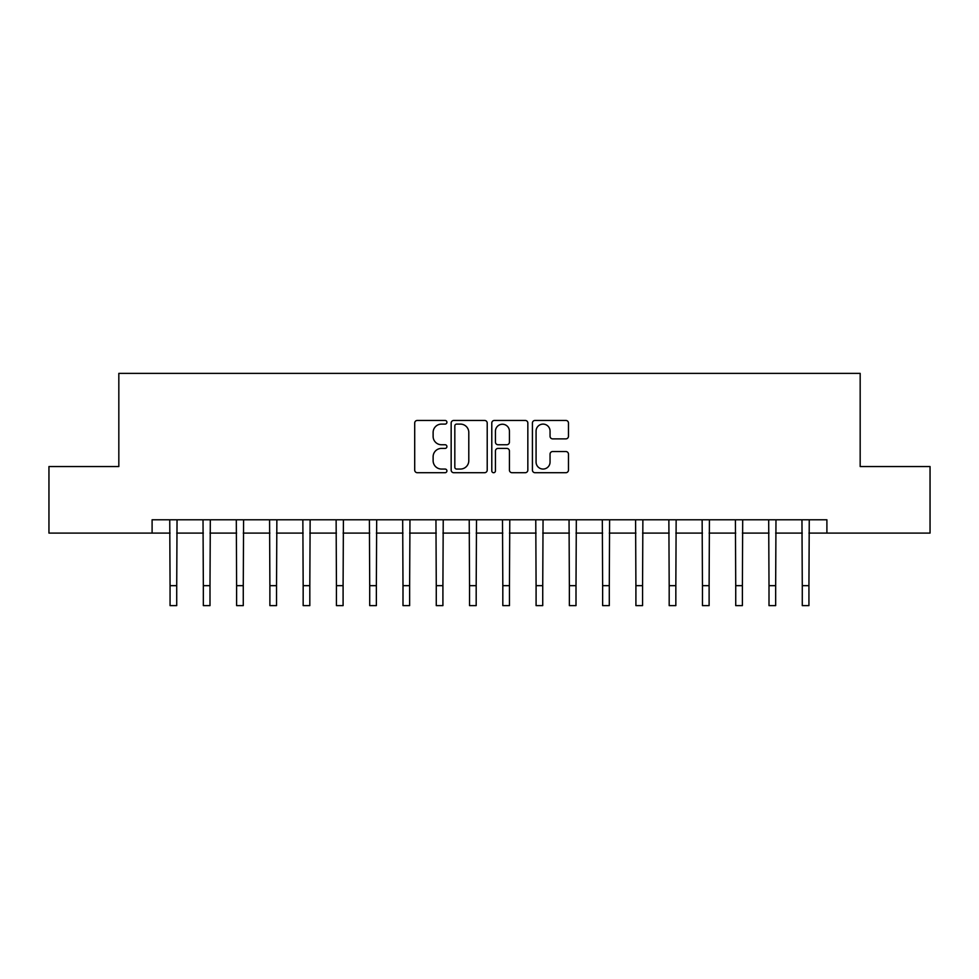 <?xml version="1.0" encoding="UTF-8"?>
<svg xmlns="http://www.w3.org/2000/svg" width="979" height="979" viewBox="0 0 979 979"><rect width="100%" height="100%" fill="white"/><g stroke="black" fill="none" stroke-linecap="round" stroke-linejoin="round"><path stroke-width="1.47" d="M446.913 422.279A1.823 1.823 0 0 0 445.078 420.444L417.323 420.444A2.619 2.619 0 0 0 414.704 423.063L414.704 470.091A2.619 2.619 0 0 0 417.323 472.71L445.078 472.71A1.823 1.823 0 0 0 446.913 470.875A1.823 1.823 0 0 0 445.078 469.051L441.492 469.051A8.358 8.358 0 0 1 433.122 460.681L433.122 456.765A8.358 8.358 0 0 1 441.492 448.406L445.078 448.406A1.823 1.823 0 0 0 446.913 446.571A1.823 1.823 0 0 0 445.078 444.747L441.492 444.747A8.358 8.358 0 0 1 433.122 436.389L433.122 432.461A8.358 8.358 0 0 1 441.492 424.103L445.078 424.103A1.823 1.823 0 0 0 446.913 422.279M565.862 438.873A2.619 2.619 0 0 0 568.469 436.255L568.469 423.063A2.619 2.619 0 0 0 565.862 420.444L535.023 420.444A2.619 2.619 0 0 0 532.417 423.063L532.417 470.091A2.619 2.619 0 0 0 535.023 472.71L565.862 472.71A2.619 2.619 0 0 0 568.469 470.091L568.469 454.158A2.619 2.619 0 0 0 565.862 451.539L552.67 451.539A2.619 2.619 0 0 0 550.051 454.158L550.051 462.064A6.988 6.988 0 0 1 543.064 469.051A6.988 6.988 0 0 1 536.076 462.064L536.076 431.09A6.988 6.988 0 0 1 543.064 424.103A6.988 6.988 0 0 1 550.051 431.09L550.051 436.255A2.619 2.619 0 0 0 552.67 438.873L565.862 438.873M152.1 533.09L48.95 533.09L48.95 466.542L118.826 466.542L118.826 373.378L860.174 373.378L860.174 466.542L930.05 466.542L930.05 533.09L826.9 533.09L826.9 519.776L152.1 519.776L152.1 533.09L170.065 533.09M487.212 423.063A2.619 2.619 0 0 0 484.605 420.444L453.766 420.444A2.619 2.619 0 0 0 451.16 423.063L451.16 470.091A2.619 2.619 0 0 0 453.766 472.71L484.605 472.71A2.619 2.619 0 0 0 487.212 470.091L487.212 423.063M494.395 420.444L525.233 420.444A2.619 2.619 0 0 1 527.84 423.063L527.84 470.091A2.619 2.619 0 0 1 525.233 472.71L512.041 472.71A2.619 2.619 0 0 1 509.423 470.091L509.423 451.013A2.619 2.619 0 0 0 506.816 448.406L498.054 448.406A2.619 2.619 0 0 0 495.447 451.013L495.447 470.875A1.823 1.823 0 0 1 493.612 472.71A1.823 1.823 0 0 1 491.788 470.875L491.788 423.063A2.619 2.619 0 0 1 494.395 420.444M176.722 533.09L203.338 533.09M209.995 533.09L236.612 533.09M243.269 533.09L269.886 533.09M276.543 533.09L303.16 533.09M309.817 533.09L336.433 533.09M343.091 533.09L369.707 533.09M376.364 533.09L402.993 533.09M409.638 533.09L436.267 533.09M442.912 533.09L469.541 533.09M476.186 533.09L502.814 533.09M509.459 533.09L536.088 533.09M542.733 533.09L569.362 533.09M576.007 533.09L602.636 533.09M609.293 533.09L635.909 533.09M642.567 533.09L669.183 533.09M675.84 533.09L702.457 533.09M709.114 533.09L735.731 533.09M742.388 533.09L769.004 533.09M775.662 533.09L802.278 533.09M808.935 533.09L826.9 533.09M456.642 424.103A1.823 1.823 0 0 0 454.819 425.938L454.819 467.216A1.823 1.823 0 0 0 456.642 469.051L460.436 469.051A8.358 8.358 0 0 0 468.794 460.681L468.794 432.461A8.358 8.358 0 0 0 460.436 424.103L456.642 424.103M509.423 431.225A6.988 6.988 0 0 0 502.435 424.237A6.988 6.988 0 0 0 495.447 431.225L495.447 442.129A2.619 2.619 0 0 0 498.054 444.747L506.816 444.747A2.619 2.619 0 0 0 509.423 442.129L509.423 431.225M169.746 519.776L170.065 585.662L176.722 585.662L177.04 519.776M170.065 585.662L170.065 605.622L176.722 605.622L176.722 585.662M203.02 519.776L203.338 585.662L209.995 585.662L210.314 519.776M203.338 585.662L203.338 605.622L209.995 605.622L209.995 585.662M236.306 519.776L236.612 585.662L243.269 585.662L243.587 519.776M236.612 585.662L236.612 605.622L243.269 605.622L243.269 585.662M269.58 519.776L269.886 585.662L276.543 585.662L276.861 519.776M269.886 585.662L269.886 605.622L276.543 605.622L276.543 585.662M302.854 519.776L303.16 585.662L309.817 585.662L310.135 519.776M303.16 585.662L303.16 605.622L309.817 605.622L309.817 585.662M336.127 519.776L336.433 585.662L343.091 585.662L343.409 519.776M336.433 585.662L336.433 605.622L343.091 605.622L343.091 585.662M369.401 519.776L369.707 585.662L376.364 585.662L376.682 519.776M369.707 585.662L369.707 605.622L376.364 605.622L376.364 585.662M402.675 519.776L402.993 585.662L409.638 585.662L409.956 519.776M402.993 585.662L402.993 605.622L409.638 605.622L409.638 585.662M435.949 519.776L436.267 585.662L442.912 585.662L443.23 519.776M436.267 585.662L436.267 605.622L442.912 605.622L442.912 585.662M469.222 519.776L469.541 585.662L476.186 585.662L476.504 519.776M469.541 585.662L469.541 605.622L476.186 605.622L476.186 585.662M502.496 519.776L502.814 585.662L509.459 585.662L509.778 519.776M502.814 585.662L502.814 605.622L509.459 605.622L509.459 585.662M535.77 519.776L536.088 585.662L542.733 585.662L543.051 519.776M536.088 585.662L536.088 605.622L542.733 605.622L542.733 585.662M569.044 519.776L569.362 585.662L576.007 585.662L576.325 519.776M569.362 585.662L569.362 605.622L576.007 605.622L576.007 585.662M602.318 519.776L602.636 585.662L609.293 585.662L609.599 519.776M602.636 585.662L602.636 605.622L609.293 605.622L609.293 585.662M635.591 519.776L635.909 585.662L642.567 585.662L642.873 519.776M635.909 585.662L635.909 605.622L642.567 605.622L642.567 585.662M668.865 519.776L669.183 585.662L675.84 585.662L676.146 519.776M669.183 585.662L669.183 605.622L675.84 605.622L675.84 585.662M702.139 519.776L702.457 585.662L709.114 585.662L709.42 519.776M702.457 585.662L702.457 605.622L709.114 605.622L709.114 585.662M735.413 519.776L735.731 585.662L742.388 585.662L742.694 519.776M735.731 585.662L735.731 605.622L742.388 605.622L742.388 585.662M768.686 519.776L769.004 585.662L775.662 585.662L775.98 519.776M769.004 585.662L769.004 605.622L775.662 605.622L775.662 585.662M801.96 519.776L802.278 585.662L808.935 585.662L809.254 519.776M802.278 585.662L802.278 605.622L808.935 605.622L808.935 585.662"/></g></svg>
